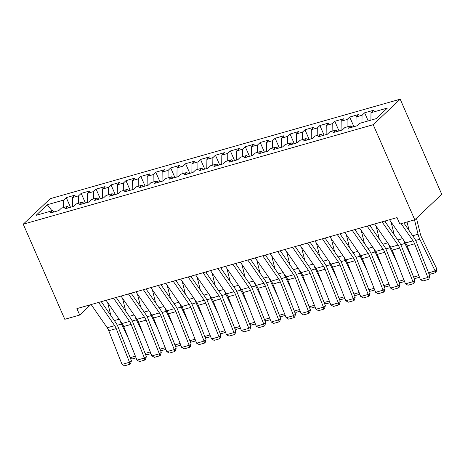 <?xml version="1.0" encoding="UTF-8"?>
<svg xmlns="http://www.w3.org/2000/svg" width="465" height="465" viewBox="0 0 465 465"><rect width="100%" height="100%" fill="white"/><g stroke="black" fill="none" stroke-linecap="round" stroke-linejoin="round"><path stroke-width="0.7" d="M400.202 99.196L50.232 198.689L23.25 224.188L373.215 124.696L400.202 99.196L441.75 194.306L414.768 219.8L373.215 124.696M52.022 210.808L47.279 204.734L36.049 215.347L52.458 210.68L49.871 213.127L58.823 210.581L61.409 208.14L67.379 206.443L64.786 208.89L73.737 206.344L76.324 203.897L82.293 202.199L79.707 204.647L88.652 202.101L91.245 199.654L97.208 197.956L94.622 200.403L103.573 197.863L106.159 195.416L112.129 193.719L109.542 196.166L118.488 193.62L121.08 191.173L127.044 189.476L124.457 191.923L133.409 189.377L135.995 186.93L141.965 185.239L139.372 187.68L148.323 185.14L150.916 182.693L156.879 180.995L154.293 183.443L163.244 180.897L165.831 178.45L171.8 176.752L169.208 179.199L178.159 176.654L180.751 174.212L186.715 172.515L184.128 174.962L193.08 172.416L195.666 169.969L201.636 168.272L199.043 170.719L207.994 168.173L210.587 165.726L216.551 164.029L213.964 166.476L222.915 163.936L225.502 161.489L231.471 159.791L228.879 162.239L237.83 159.693L240.422 157.246L246.386 155.548L243.8 157.995L252.751 155.45L255.337 153.002L261.307 151.311L258.714 153.752L267.666 151.212L270.252 148.765L276.222 147.068L273.635 149.515L282.586 146.969L285.173 144.522L291.142 142.825L288.55 145.272L297.501 142.726L300.088 140.279L306.057 138.587L303.471 141.035L312.416 138.489L315.008 136.042L320.972 134.344L318.386 136.791L327.337 134.246L329.923 131.798L335.893 130.101L333.306 132.548L342.252 130.002L344.844 127.561L350.808 125.864L348.221 128.311L357.172 125.765L359.759 123.318L376.168 118.651L387.403 108.043L370.989 112.704L373.581 110.257L364.63 112.803L362.043 115.25L356.074 116.948L358.66 114.5L349.715 117.046L347.123 119.493L341.159 121.185L343.745 118.744L334.794 121.284L332.208 123.731L326.238 125.428L328.825 122.981L319.879 125.527L317.287 127.974L311.323 129.671L313.91 127.224L304.959 129.77L302.372 132.211L296.403 133.908L298.995 131.461L290.044 134.007L287.451 136.454L281.488 138.152L284.074 135.704L275.123 138.25L272.537 140.697L266.567 142.395L269.159 139.948L260.208 142.488L257.616 144.935L251.652 146.632L254.239 144.185L245.288 146.731L242.701 149.178L236.732 150.875L239.324 148.428L230.373 150.974L227.78 153.421L221.817 155.112L224.403 152.671L215.452 155.211L212.865 157.658L206.896 159.356L209.488 156.908L200.537 159.454L197.945 161.901L191.981 163.599L194.568 161.152L185.616 163.697L183.03 166.139L177.06 167.836L179.653 165.389L170.702 167.935L168.115 170.382L162.145 172.079L164.732 169.632L155.781 172.178L153.194 174.625L147.225 176.322L149.817 173.875L140.866 176.421L138.279 178.862L132.31 180.56L134.897 178.112L125.951 180.658L123.359 183.105L117.395 184.803L119.982 182.356L111.03 184.901L108.444 187.349L102.474 189.04L105.061 186.599L96.116 189.139L93.523 191.586L87.559 193.283L90.146 190.836L81.195 193.382L78.608 195.829L72.639 197.526L75.231 195.079L66.28 197.625L70.488 207.268M47.279 204.734L63.688 200.072L66.28 197.625M414.768 219.8L399.848 224.043L397.034 217.597L76.899 308.603L79.718 315.055L90.692 304.685M72.639 197.526L72.54 206.681M78.608 195.829L78.527 203.269M52.458 210.68L54.3 211.866M87.559 193.283L87.455 202.444M93.523 191.586L93.442 199.032M67.379 206.443L69.221 207.628M102.474 189.04L102.376 198.2M108.444 187.349L108.362 194.789M82.293 202.199L84.136 203.385M117.395 184.803L117.29 193.957M123.359 183.105L123.277 190.545M97.208 197.956L99.057 199.148M132.31 180.56L132.211 189.72M138.279 178.862L138.198 186.308M112.129 193.719L113.972 194.905M147.225 176.322L147.126 185.477M153.194 174.625L153.113 182.065M127.044 189.476L128.886 190.662M162.145 172.079L162.047 181.24M168.115 170.382L168.034 177.828M141.965 185.239L143.807 186.424M177.06 167.836L176.962 176.996M183.03 166.139L182.948 173.584M156.879 180.995L158.722 182.181M191.981 163.599L191.882 172.753M197.945 161.901L197.869 169.341M171.8 176.752L173.643 177.938M206.896 159.356L206.797 168.516M212.865 157.658L212.784 165.104M186.715 172.515L188.558 173.701M221.817 155.112L221.718 164.273M227.78 153.421L227.699 160.861M201.636 168.272L203.478 169.458M236.732 150.875L236.633 160.03M242.701 149.178L242.62 156.618M216.551 164.029L218.393 165.22M251.652 146.632L251.553 155.792M257.616 144.935L257.534 152.381M231.471 159.791L233.314 160.977M266.567 142.395L266.468 151.549M272.537 140.697L272.455 148.137M246.386 155.548L248.229 156.734M281.488 138.152L281.389 147.312M287.451 136.454L287.37 143.9M261.307 151.311L263.149 152.497M296.403 133.908L296.304 143.069M302.372 132.211L302.291 139.657M276.222 147.068L278.064 148.254M311.323 129.671L311.219 138.826M317.287 127.974L317.206 135.414M291.142 142.825L292.985 144.011M326.238 125.428L326.139 134.588M332.208 123.731L332.126 131.177M306.057 138.587L307.9 139.773M341.159 121.185L341.054 130.345M347.123 119.493L347.041 126.933M320.972 134.344L322.82 135.53M356.074 116.948L355.975 126.102M362.043 115.25L361.962 122.69M335.893 130.101L337.735 131.293M370.989 112.704L370.913 120.15M350.808 125.864L352.65 127.05M23.25 224.188L64.798 319.292L79.718 315.055M63.688 200.072L63.606 207.512M364.63 112.803L368.175 120.923M349.715 117.046L353.923 126.689M334.794 121.284L339.008 130.927M319.879 125.527L324.088 135.17M304.959 129.77L309.173 139.413M290.044 134.007L294.252 143.65M275.123 138.25L279.337 147.893M260.208 142.488L264.422 152.131M245.288 146.731L249.502 156.374M230.373 150.974L234.587 160.617M215.452 155.211L219.666 164.854M200.537 159.454L204.751 169.097M185.616 163.697L189.83 173.34M170.702 167.935L174.916 177.578M155.781 172.178L159.995 181.821M140.866 176.421L145.08 186.058M125.951 180.658L130.159 190.301M111.03 184.901L115.244 194.544M96.116 189.139L100.324 198.782M81.195 193.382L85.409 203.025M401.161 223.671L413.019 240.818A9.021 4.604 -105.9 0 1 414.582 243.794L427.852 277.46L429.794 276.018L416.524 242.352A13.526 6.905 74.1 0 0 414.181 237.888L403.823 222.915M389.513 219.73L405.561 242.939A9.021 4.604 -105.9 0 1 407.125 245.915L420.395 279.581L427.852 277.46L428.16 279.5L422.941 280.982L420.395 279.581M429.794 276.018L428.939 278.919L428.16 279.5M409.177 230.657L407.038 221.997M428.538 272.839L435.141 270.967L419.831 239.225A13.526 6.905 -105.9 0 1 418.047 234.238L414.501 219.875M435.507 272.711L435.141 270.967L436.838 268.968L436.187 271.915L435.507 272.711L430.288 274.199L428.829 273.577M416.46 218.201L420.337 233.907A9.021 4.604 74.1 0 0 421.528 237.231L436.838 268.968M382.056 221.852L398.104 245.061A9.021 4.604 -105.9 0 1 399.668 248.037L412.932 281.703L414.873 280.261L401.609 246.595A13.526 6.905 74.1 0 0 399.261 242.131L384.718 221.096M374.598 223.973L390.647 247.182A9.021 4.604 -105.9 0 1 392.21 250.158L405.474 283.824L412.932 281.703L413.246 283.737L408.026 285.225L405.474 283.824M414.873 280.261L414.019 283.162L413.246 283.737M367.135 226.095L383.183 249.298A9.021 4.604 -105.9 0 1 384.747 252.274L398.017 285.94L399.958 284.499L386.688 250.833A13.526 6.905 74.1 0 0 384.346 246.369L369.797 225.339M359.678 228.216L375.726 251.42A9.021 4.604 -105.9 0 1 377.289 254.396L390.559 288.062L398.017 285.94L398.325 287.98L393.105 289.463L390.559 288.062M399.958 284.499L399.104 287.405L398.325 287.98M394.262 234.901L391.071 221.985M411.734 257.604L404.916 243.468A13.526 6.905 -105.9 0 1 403.568 240.056M419.482 277.268L415.367 278.436L413.908 277.814M413.623 277.082L418.825 275.606M379.341 239.138L376.156 226.228M396.814 261.847L389.996 247.711A13.526 6.905 -105.9 0 1 388.653 244.299M385.212 220.956L385.543 222.287M404.562 281.511L400.452 282.679L398.993 282.057M398.703 281.325L403.905 279.843M352.22 230.332L368.268 253.541A9.021 4.604 -105.9 0 1 369.832 256.517L383.096 290.183L385.037 288.742L371.773 255.076A13.526 6.905 74.1 0 0 369.425 250.612L354.882 229.576M344.763 232.454L360.811 255.663A9.021 4.604 -105.9 0 1 362.375 258.639L375.639 292.305L383.096 290.183L383.41 292.223L378.19 293.706L375.639 292.305M385.037 288.742L384.183 291.642L383.41 292.223M337.299 234.575L353.353 257.784A9.021 4.604 -105.9 0 1 354.911 260.76L368.181 294.426L370.123 292.985L356.853 259.319A13.526 6.905 74.1 0 0 354.51 254.855L339.962 233.819M329.842 236.697L345.89 259.9A9.021 4.604 -105.9 0 1 347.454 262.876L360.724 296.542L368.181 294.426L368.489 296.461L363.27 297.949L360.724 296.542M370.123 292.985L369.268 295.885L368.489 296.461M364.426 243.381L361.241 230.471M381.899 266.085L375.081 251.949A13.526 6.905 -105.9 0 1 373.738 248.543M370.291 225.194L370.622 226.531M389.647 285.754L385.531 286.922L384.078 286.3M383.788 285.562L388.99 284.086M349.511 247.624L346.32 234.709M366.978 270.328L360.16 256.192A13.526 6.905 -105.9 0 1 358.817 252.78M355.376 229.437L355.708 230.768M374.726 289.991L370.617 291.16L369.158 290.538M368.867 289.805L374.075 288.329M322.385 238.818L338.433 262.022A9.021 4.604 -105.9 0 1 339.996 264.998L353.261 298.664L355.202 297.222L341.938 263.556A13.526 6.905 74.1 0 0 339.59 259.092L325.047 238.057M314.927 240.934L330.975 264.143A9.021 4.604 -105.9 0 1 332.539 267.119L345.803 300.785L353.261 298.664L353.574 300.704L348.355 302.186L345.803 300.785M355.202 297.222L354.353 300.128L353.574 300.704M334.591 251.861L331.406 238.952M352.063 274.565L345.245 260.435A13.526 6.905 -105.9 0 1 343.902 257.023M340.461 233.68L340.787 235.011M359.811 294.235L355.702 295.403L354.243 294.781M353.952 294.049L359.154 292.566M307.464 243.056L323.518 266.265A9.021 4.604 -105.9 0 1 325.076 269.241L338.346 302.907L340.287 301.465L327.017 267.799A13.526 6.905 74.1 0 0 324.675 263.335L310.126 242.3M300.006 245.177L316.055 268.386A9.021 4.604 -105.9 0 1 317.618 271.362L330.888 305.028L338.346 302.907L338.66 304.941L333.434 306.429L330.888 305.028M340.287 301.465L339.433 304.366L338.66 304.941M319.676 256.105L316.485 243.195M337.142 278.808L330.324 264.672A13.526 6.905 -105.9 0 1 328.982 261.266M325.541 237.917L325.872 239.254M344.896 298.472L340.781 299.646L339.322 299.024M339.031 298.286L344.24 296.81M292.549 247.299L308.597 270.502A9.021 4.604 -105.9 0 1 310.161 273.484L323.431 307.144L325.366 305.703L312.102 272.042A13.526 6.905 74.1 0 0 309.754 267.573L295.211 246.543M285.092 249.42L301.14 272.624A9.021 4.604 -105.9 0 1 302.703 275.6L315.968 309.266L323.431 307.144L323.739 309.184L318.519 310.667L315.968 309.266M325.366 305.703L324.518 308.609L323.739 309.184M304.755 260.342L301.57 247.432M322.228 283.051L315.41 268.915A13.526 6.905 -105.9 0 1 314.067 265.503M310.626 242.16L310.951 243.491M329.976 302.715L325.866 303.883L324.407 303.261M324.117 302.529L329.319 301.047M277.634 251.542L293.682 274.745A9.021 4.604 -105.9 0 1 295.246 277.721L308.51 311.387L310.451 309.946L297.182 276.28A13.526 6.905 74.1 0 0 294.839 271.816L280.29 250.78M270.171 253.657L286.219 276.867A9.021 4.604 -105.9 0 1 287.783 279.843L301.053 313.509L308.51 311.387L308.824 313.427L303.599 314.91L301.053 313.509M310.451 309.946L309.597 312.852L308.824 313.427M289.84 264.585L286.649 251.675M307.307 287.289L300.489 273.153A13.526 6.905 -105.9 0 1 299.146 269.747M295.705 246.404L296.036 247.735M315.061 306.958L310.946 308.126L309.487 307.505M309.196 306.772L314.404 305.29M262.713 255.779L278.762 278.988A9.021 4.604 -105.9 0 1 280.325 281.964L293.595 315.63L295.531 314.189L282.267 280.523A13.526 6.905 74.1 0 0 279.924 276.059L265.376 255.023M255.256 257.901L271.304 281.11A9.021 4.604 -105.9 0 1 272.868 284.086L286.132 317.752L293.595 315.63L293.903 317.665L288.684 319.153L286.132 317.752M295.531 314.189L294.682 317.089L293.903 317.665M274.92 268.828L271.734 255.913M292.392 291.532L285.574 277.396A13.526 6.905 -105.9 0 1 284.231 273.984M280.79 250.641L281.116 251.978M300.14 311.195L296.031 312.364L294.572 311.742M294.281 311.009L299.483 309.533M247.799 260.022L263.847 283.226A9.021 4.604 -105.9 0 1 265.41 286.202L278.675 319.868L280.616 318.426L267.346 284.76A13.526 6.905 74.1 0 0 265.004 280.296L250.455 259.267M240.335 262.144L256.389 285.347A9.021 4.604 -105.9 0 1 257.947 288.323L271.217 321.989L278.675 319.868L278.988 321.908L273.763 323.39L271.217 321.989M280.616 318.426L279.761 321.332L278.988 321.908M260.005 273.065L256.814 260.156M277.471 295.775L270.653 281.639A13.526 6.905 -105.9 0 1 269.311 278.227M265.87 254.884L266.201 256.215M285.225 315.439L281.11 316.607L279.651 315.985M279.366 315.253L284.568 313.77M232.878 264.26L248.926 287.469A9.021 4.604 -105.9 0 1 250.49 290.445L263.76 324.111L265.695 322.669L252.431 289.003A13.526 6.905 74.1 0 0 250.089 284.539L235.54 263.504M225.42 266.381L241.469 289.59A9.021 4.604 -105.9 0 1 243.032 292.566L256.296 326.232L263.76 324.111L264.068 326.151L258.848 327.633L256.296 326.232M265.695 322.669L264.847 325.57L264.068 326.151M245.084 277.309L241.899 264.399M262.556 300.012L255.738 285.876A13.526 6.905 -105.9 0 1 254.396 282.47M250.955 259.121L251.28 260.458M270.305 319.682L266.195 320.85L264.736 320.228M264.445 319.49L269.648 318.014M217.963 268.503L234.011 291.712A9.021 4.604 -105.9 0 1 235.575 294.688L248.839 328.354L250.78 326.912L237.51 293.246A13.526 6.905 74.1 0 0 235.168 288.782L220.625 267.747M210.5 270.624L226.554 293.828A9.021 4.604 -105.9 0 1 228.112 296.804L241.381 330.47L248.839 328.354L249.153 330.388L243.933 331.876L241.381 330.47M250.78 326.912L249.926 329.813L249.153 330.388M230.169 281.552L226.978 268.636M247.636 304.255L240.824 290.119A13.526 6.905 -105.9 0 1 239.475 286.707M236.034 263.364L236.365 264.695M255.39 323.919L251.274 325.087L249.815 324.465M249.531 323.733L254.733 322.257M203.042 272.746L219.091 295.949A9.021 4.604 -105.9 0 1 220.654 298.925L233.924 332.591L235.865 331.15L222.596 297.484A13.526 6.905 74.1 0 0 220.253 293.02L205.704 271.99M195.585 274.867L211.633 298.071A9.021 4.604 -105.9 0 1 213.197 301.047L226.467 334.713L233.924 332.591L234.232 334.631L229.013 336.114L226.467 334.713M235.865 331.15L235.011 334.056L234.232 334.631M215.249 285.789L212.063 272.879M232.721 308.498L225.903 294.362A13.526 6.905 -105.9 0 1 224.56 290.951M221.119 267.608L221.445 268.939M240.469 328.162L236.359 329.33L234.901 328.709M234.61 327.976L239.812 326.494M188.127 276.983L204.176 300.192A9.021 4.604 -105.9 0 1 205.739 303.168L219.003 336.834L220.945 335.393L207.681 301.727A13.526 6.905 74.1 0 0 205.332 297.263L190.79 276.227M180.67 279.105L196.718 302.314A9.021 4.604 -105.9 0 1 198.282 305.29L211.546 338.956L219.003 336.834L219.317 338.869L214.098 340.357L211.546 338.956M220.945 335.393L220.09 338.293L219.317 338.869M200.334 290.032L197.143 277.123M217.806 312.736L210.988 298.6A13.526 6.905 -105.9 0 1 209.639 295.194M206.198 271.845L206.53 273.182M225.554 332.405L221.439 333.574L219.98 332.952M219.695 332.213L224.897 330.737M173.207 281.226L189.255 304.435A9.021 4.604 -105.9 0 1 190.819 307.412L204.089 341.077L206.03 339.636L192.76 305.97A13.526 6.905 74.1 0 0 190.418 301.5L175.869 280.471M165.749 283.348L181.798 306.551A9.021 4.604 -105.9 0 1 183.361 309.527L196.631 343.193L204.089 341.077L204.397 343.112L199.177 344.594L196.631 343.193M206.03 339.636L205.175 342.536L204.397 343.112M185.413 294.269L182.228 281.36M202.885 316.979L196.067 302.843A13.526 6.905 -105.9 0 1 194.725 299.431M191.284 276.088L191.615 277.419M210.633 336.643L206.524 337.811L205.065 337.189M204.774 336.457L209.977 334.974M158.292 285.469L174.34 308.673A9.021 4.604 -105.9 0 1 175.904 311.649L189.168 345.315L191.109 343.873L177.845 310.207A13.526 6.905 74.1 0 0 175.497 305.743L160.954 284.708M150.834 287.585L166.883 310.794A9.021 4.604 -105.9 0 1 168.446 313.77L181.71 347.436L189.168 345.315L189.482 347.355L184.262 348.837L181.71 347.436M191.109 343.873L190.255 346.78L189.482 347.355M170.498 298.513L167.307 285.603M187.97 321.216L181.152 307.08A13.526 6.905 -105.9 0 1 179.81 303.674M176.363 280.331L176.694 281.662M195.719 340.886L191.603 342.054L190.144 341.432M189.859 340.7L195.062 339.218M143.371 289.707L159.419 312.916A9.021 4.604 -105.9 0 1 160.983 315.892L174.253 349.558L176.194 348.116L162.924 314.45A13.526 6.905 74.1 0 0 160.582 309.986L146.033 288.951M135.914 291.828L151.962 315.038A9.021 4.604 -105.9 0 1 153.526 318.014L166.796 351.68L174.253 349.558L174.561 351.592L169.341 353.08L166.796 351.68M176.194 348.116L175.34 351.017L174.561 351.592M155.577 302.756L152.392 289.84M173.05 325.459L166.232 311.323A13.526 6.905 -105.9 0 1 164.889 307.911M161.448 284.568L161.779 285.905M180.798 345.123L176.688 346.297L175.229 345.669M174.939 344.937L180.141 343.461M128.456 293.95L144.505 317.153A9.021 4.604 -105.9 0 1 146.068 320.129L159.332 353.795L161.274 352.354L148.01 318.688A13.526 6.905 74.1 0 0 145.661 314.224L131.118 293.194M120.999 296.071L137.047 319.275A9.021 4.604 -105.9 0 1 138.611 322.251L151.875 355.917L159.332 353.795L159.646 355.835L154.427 357.318L151.875 355.917M161.274 352.354L160.419 355.26L159.646 355.835M140.663 306.993L137.477 294.083M158.135 329.702L151.317 315.566A13.526 6.905 -105.9 0 1 149.974 312.154M146.527 288.812L146.859 290.143M165.883 349.366L161.768 350.534L160.315 349.913M160.024 349.18L165.226 347.698M113.536 298.187L129.59 321.396A9.021 4.604 -105.9 0 1 131.147 324.372L144.417 358.038L146.359 356.597L133.089 322.931A13.526 6.905 74.1 0 0 130.746 318.467L116.198 297.431M106.078 300.309L122.126 323.518A9.021 4.604 -105.9 0 1 123.69 326.494L136.96 360.16L144.417 358.038L144.731 360.079L139.506 361.561L136.96 360.16M146.359 356.597L145.504 359.497L144.731 360.079M125.748 311.236L122.557 298.327M143.214 333.94L136.396 319.804A13.526 6.905 -105.9 0 1 135.053 316.398M131.612 293.049L131.944 294.386M150.968 353.609L146.853 354.778L145.394 354.156M145.103 353.417L150.311 351.941M98.621 302.43L114.669 325.64A9.021 4.604 -105.9 0 1 116.233 328.616L129.503 362.281L131.438 360.84L118.174 327.174A13.526 6.905 74.1 0 0 115.826 322.71L101.283 301.675M91.163 304.552L107.212 327.755A9.021 4.604 -105.9 0 1 108.775 330.737L122.039 364.397L129.503 362.281L129.811 364.316L124.591 365.804L122.039 364.397M131.438 360.84L130.589 363.74L129.811 364.316M110.827 315.479L107.642 302.564M128.299 338.183L121.481 324.047A13.526 6.905 -105.9 0 1 120.139 320.635M116.698 297.292L117.023 298.623M136.047 357.847L131.938 359.015L130.479 358.393M130.188 357.661L135.391 356.184M413.019 240.818L405.561 242.939M414.582 243.794L407.125 245.915M415.664 240.411L419.831 239.225M412.705 235.755L418.047 234.238M398.104 245.061L390.647 247.182M399.668 248.037L392.21 250.158M383.183 249.298L375.726 251.42M384.747 252.274L377.289 254.396M400.743 244.654L404.916 243.468M397.784 239.998L402.585 238.632M385.828 248.897L389.996 247.711M382.869 244.235L387.665 242.875M368.268 253.541L360.811 255.663M369.832 256.517L362.375 258.639M353.353 257.784L345.89 259.9M354.911 260.76L347.454 262.876M370.907 253.134L375.081 251.949M367.949 248.479L372.75 247.113M355.992 257.378L360.16 256.192M353.034 252.716L357.829 251.356M338.433 262.022L330.975 264.143M339.996 264.998L332.539 267.119M341.072 261.615L345.245 260.435M338.113 256.959L342.914 255.593M323.518 266.265L316.055 268.386M325.076 269.241L317.618 271.362M326.157 265.858L330.324 264.672M323.198 261.202L327.994 259.836M308.597 270.502L301.14 272.624M310.161 273.484L302.703 275.6M311.236 270.101L315.41 268.915M308.283 265.439L313.079 264.079M293.682 274.745L286.219 276.867M295.246 277.721L287.783 279.843M296.321 274.338L300.489 273.153M293.363 269.683L298.158 268.317M278.762 278.988L271.304 281.11M280.325 281.964L272.868 284.086M281.401 278.582L285.574 277.396M278.448 273.926L283.243 272.56M263.847 283.226L256.389 285.347M265.41 286.202L257.947 288.323M266.486 282.825L270.653 281.639M263.527 278.163L268.328 276.803M248.926 287.469L241.469 289.59M250.49 290.445L243.032 292.566M251.571 287.062L255.738 285.876M248.612 282.406L253.408 281.04M234.011 291.712L226.554 293.828M235.575 294.688L228.112 296.804M236.65 291.305L240.824 290.119M233.692 286.643L238.493 285.283M219.091 295.949L211.633 298.071M220.654 298.925L213.197 301.047M221.735 295.548L225.903 294.362M218.777 290.887L223.572 289.521M204.176 300.192L196.718 302.314M205.739 303.168L198.282 305.29M206.815 299.786L210.988 298.6M203.856 295.13L208.657 293.764M189.255 304.435L181.798 306.551M190.819 307.412L183.361 309.527M191.9 304.029L196.067 302.843M188.941 299.367L193.736 298.007M174.34 308.673L166.883 310.794M175.904 311.649L168.446 313.77M176.979 308.266L181.152 307.08M174.02 303.61L178.822 302.244M159.419 312.916L151.962 315.038M160.983 315.892L153.526 318.014M162.064 312.509L166.232 311.323M159.106 307.853L163.901 306.487M144.505 317.153L137.047 319.275M146.068 320.129L138.611 322.251M147.143 316.752L151.317 315.566M144.185 312.091L148.986 310.73M129.59 321.396L122.126 323.518M131.147 324.372L123.69 326.494M132.229 320.99L136.396 319.804M129.27 316.334L134.065 314.968M114.669 325.64L107.212 327.755M116.233 328.616L108.775 330.737M117.308 325.233L121.481 324.047M114.349 320.571L119.15 319.211"/></g></svg>
